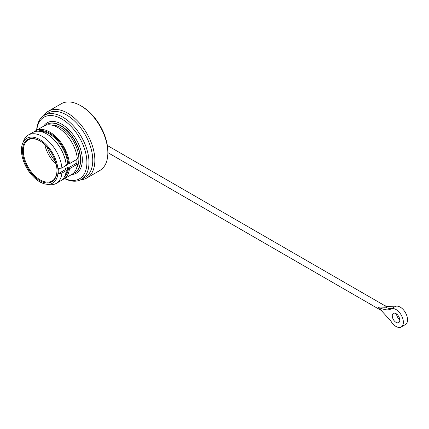 <?xml version="1.0" encoding="UTF-8"?>
<svg xmlns="http://www.w3.org/2000/svg" width="429" height="429" viewBox="0 0 429 429"><rect width="100%" height="100%" fill="white"/><g stroke="black" fill="none" stroke-linecap="round" stroke-linejoin="round"><path stroke-width="0.64" d="M39.945 140.916A23.788 13.733 -120 0 0 28.26 139.859A23.788 13.733 -120 0 0 23.338 150.745A23.788 13.733 60 0 0 33.719 174.683A23.788 13.733 60 0 0 52.048 181.054A23.788 13.733 60 0 0 56.971 170.404M56.977 170.651A24.378 14.077 60 0 1 39.736 180.604A24.378 14.077 60 0 1 22.496 150.745A24.378 14.077 -120 0 1 39.736 140.792A24.378 14.077 -120 0 1 56.977 170.651M22.651 143.302A25.858 14.929 -120 0 1 43.056 141.849A25.858 14.929 -120 0 1 58.022 171.257A25.858 14.929 60 0 1 46.262 184.191A25.858 14.929 60 0 1 21.45 150.139A25.858 14.929 -120 0 1 22.651 143.302L23.826 140.439A27.933 16.13 -120 0 1 28.309 135.038A27.933 16.13 -120 0 1 48.804 141.473A27.933 16.13 -120 0 1 61.905 168.023L58.392 168.559L58.167 171.235L58.392 173.643L61.905 173.107A27.933 16.13 60 0 1 56.242 183.424A27.933 16.13 60 0 1 49.324 184.609L46.262 184.191M56.242 183.424L60.618 180.899A27.933 16.13 -120 0 0 66.281 170.581L65.374 169.611L58.392 173.643M66.281 170.581L61.905 173.107M62.103 179.837A27.933 16.13 -120 0 0 63.765 179.081L71.729 174.485A27.933 16.13 60 0 0 77.392 164.168L76.099 163.422L67.959 168.12L67.712 167.321L65.621 168.533L65.54 169.911M46.756 133.955A27.638 15.959 60 0 1 46.863 134.02A27.638 15.959 60 0 1 66.281 165.256L61.905 168.023M69.428 163.685A27.933 16.13 -120 0 0 56.328 137.135A27.933 16.13 -120 0 0 35.827 130.7L43.79 126.099A27.933 16.13 60 0 1 64.291 132.534A27.933 16.13 60 0 1 77.392 159.084L69.428 163.685L67.959 163.036L67.712 164.119L66.254 164.961M76.099 163.422L76.099 159.829M63.765 179.081A27.933 16.13 -120 0 0 69.428 168.763L67.959 168.12M35.827 130.7A27.933 16.13 -120 0 0 34.347 131.757M77.392 164.168L69.428 168.763M51.968 125.145A25.713 14.843 -120 0 1 78.877 159.095A25.713 14.843 60 0 1 76.646 167.884M74.764 172.731A27.933 16.13 60 0 0 74.871 172.667A27.933 16.13 60 0 0 80.657 159.883A27.933 16.13 -120 0 0 68.463 131.767A27.933 16.13 -120 0 0 46.938 124.287L46.729 124.405A27.933 16.13 -120 0 1 68.254 131.891A27.933 16.13 -120 0 1 80.448 160.001A27.933 16.13 60 0 1 74.662 172.79A27.933 16.13 60 0 1 73.118 173.504M46.729 124.405A27.933 16.13 -120 0 0 45.335 125.386M36.765 130.153A35.569 20.533 -120 0 1 63.224 119.857A35.569 20.533 -120 0 1 86.894 162.511A35.569 20.533 60 0 1 64.704 178.539M81.312 179.472L85.087 177.295A37.05 21.391 60 0 0 92.761 160.333A37.05 21.391 -120 0 0 76.587 123.048A37.05 21.391 -120 0 0 48.037 113.122L44.267 115.304A37.05 21.391 -120 0 1 72.817 125.23A37.05 21.391 -120 0 1 88.985 162.511A37.05 21.391 60 0 1 81.312 179.472A37.05 21.391 60 0 1 64.591 178.603M44.267 115.304A37.05 21.391 -120 0 0 36.653 130.223M107.851 152.831A38.53 22.244 -120 0 0 80.604 105.641L81.655 106.247A37.05 21.391 -120 0 1 107.851 151.625L107.851 152.831A38.53 22.244 60 0 1 99.871 170.474L86.878 177.976A38.53 22.244 60 0 0 94.857 160.333A38.53 22.244 -120 0 0 78.035 121.557A38.53 22.244 -120 0 0 48.343 111.234A38.53 22.244 -120 0 0 43.779 115.599M86.878 177.976A38.53 22.244 60 0 1 80.813 179.746M80.604 105.641A38.53 22.244 -120 0 0 61.336 103.732L48.343 111.234M107.851 152.627L381.199 310.44L378.206 307.711C377.07 306.322 386.256 307.641 385.499 307.084L384.164 305.309L107.357 145.495M394.948 306.644A10.371 5.99 60 0 1 395.029 306.596A10.371 5.99 60 0 1 405.4 312.585A10.371 5.99 60 0 1 405.4 324.56L401.212 326.984A10.371 5.99 -120 0 0 401.212 315.004A10.371 5.99 -120 0 0 390.835 309.014A10.371 5.99 -120 0 0 390.755 309.062L394.948 306.644M390.653 309.121L390.755 309.062C386.218 311.604 379.456 307.207 378.206 307.711L381.29 310.51L390.755 320.854A10.371 5.99 -120 0 0 401.212 326.984M399.796 320.179A5.336 3.078 -120 0 0 397.469 314.806A5.336 3.078 -120 0 0 393.355 313.379A5.336 3.078 -120 0 0 392.251 315.819A5.336 3.078 -120 0 0 394.578 321.187A5.336 3.078 -120 0 0 398.691 322.619A5.336 3.078 -120 0 0 399.796 320.179M384.164 305.309L386.899 306.515L394.664 306.805M396.471 313.931A5.336 3.078 -120 0 0 399.769 319.648M66.281 165.497A27.933 16.13 -120 0 0 46.654 133.896A27.933 16.13 -120 0 0 32.684 132.513L28.309 135.038M55.32 161.181A22.598 13.047 60 0 1 47.11 146.965M56.231 164.436A23.788 13.733 60 0 1 44.745 144.546M65.621 168.533A26.008 15.015 60 0 1 65.487 169.873M67.712 164.119A26.008 15.015 -120 0 0 40.235 131.43M65.331 174.903A26.008 15.015 -120 0 0 67.712 167.321M68.479 168.216A26.603 15.358 60 0 1 64.35 177.054M37.881 131.204A26.603 15.358 60 0 1 56.837 138.819A26.603 15.358 60 0 1 68.479 163.133M71.595 174.56A29.118 16.811 60 0 0 82.336 159.883A29.118 16.811 -120 0 0 66.827 127.89A29.118 16.811 -120 0 0 43.661 126.174M393.286 307.598L392.905 307.818A14.822 8.559 60 0 1 392.91 307.818A14.822 8.559 60 0 1 392.905 307.818A14.822 8.559 60 0 1 385.499 307.084M390.835 309.014L395.029 306.596"/></g></svg>
